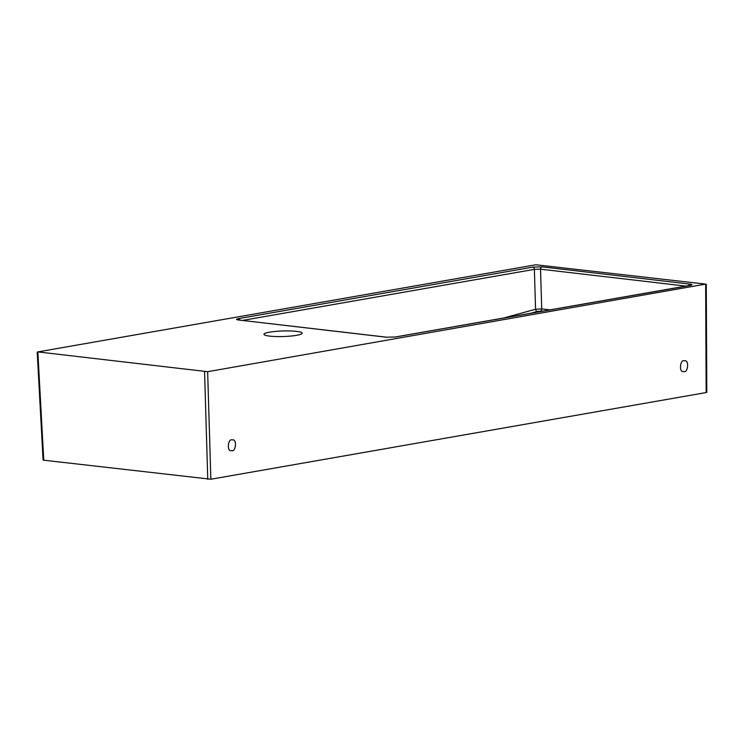 <?xml version="1.0" encoding="UTF-8"?>
<svg xmlns="http://www.w3.org/2000/svg" width="744" height="744" viewBox="0 0 744 744"><rect width="100%" height="100%" fill="white"/><g stroke="black" fill="none" stroke-linecap="round" stroke-linejoin="round"><path stroke-width="1.12" d="M296.596 335.321A19.102 2.781 -1.7 0 0 302.185 333.182A19.102 2.781 -1.7 0 0 283.008 330.968A19.102 2.781 -1.7 0 0 263.999 334.307A19.102 2.781 -1.7 0 0 275.829 336.53A19.102 2.781 -1.7 0 0 296.596 335.321M37.842 351.912L207.65 371.693L705.647 284.106L535.838 264.771L37.842 351.912L43.738 459.755M706.158 392.116L705.647 284.106M684.145 371.554L683.364 371.582C678.658 372.307 680.388 359.389 683.969 360.775L684.759 360.756C689.456 360.031 687.726 372.939 684.145 371.554M232.007 450.659L231.217 450.687C226.52 451.413 228.241 438.495 231.821 439.881L232.612 439.862C237.308 439.137 235.588 452.054 232.007 450.659M706.158 392.562L210.85 479.229L43.738 460.201M503.632 318.032L535.55 309.253L541.706 308.918A2.186 1.534 -83.4 0 1 540.33 311.215L537.261 311.457A2.186 1.497 74.6 0 1 535.55 309.253L534.378 269.356L242.572 320.413M686.005 286.124L540.535 269.179L534.378 269.356A2.186 1.525 80.1 0 0 532.769 267.133L542.013 266.863L690.069 284.115C692.562 284.487 692.571 284.943 690.079 285.464L395.734 336.958L386.489 337.227A2.186 1.534 -83.4 0 1 386.806 337.218L386.806 337.218A2.186 1.534 -83.4 0 1 387.085 337.292M395.157 337.051A2.186 1.525 80.1 0 1 395.427 336.967L395.427 336.967A2.186 1.525 80.1 0 1 395.734 336.958M386.489 337.227L238.433 319.985A2.186 1.534 -83.4 0 1 238.75 319.976L238.75 319.976A2.186 1.534 -83.4 0 1 239.057 320.05M689.465 285.566A2.186 1.525 80.1 0 1 689.762 285.473L689.762 285.473A2.186 1.525 80.1 0 1 690.079 285.464M238.433 319.985C235.941 319.604 235.941 319.157 238.433 318.637A2.186 1.525 80.1 0 1 239.884 320.106M688.693 285.659A2.186 1.534 -83.4 0 1 690.069 284.115M550.114 309.904L541.706 308.918L540.535 269.179A2.186 1.534 -83.4 0 1 542.013 266.863M541.706 311.373L540.33 311.215M537.261 311.457L530.305 313.373M238.433 318.637L532.769 267.133M207.65 371.693L210.85 479.229M207.762 479.313L204.563 371.777M43.096 460.006L37.2 352.154M706.8 392.321L706.289 284.31M690.795 285.222L395.427 336.967L386.806 337.218L237.968 319.92"/></g></svg>
